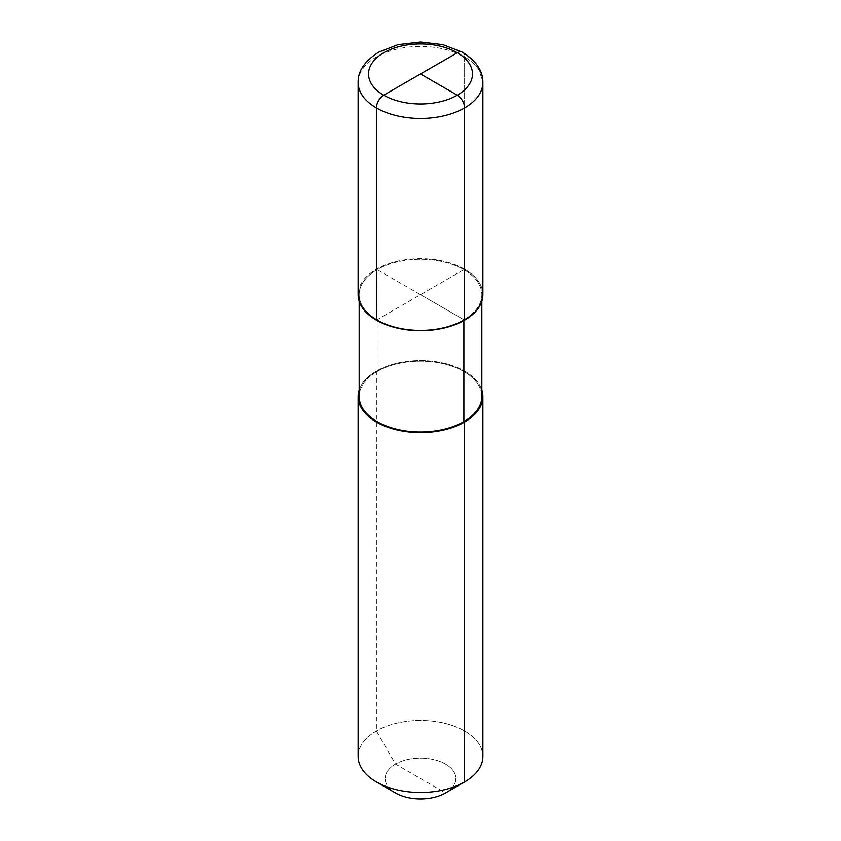 <?xml version="1.0" encoding="UTF-8"?>
<svg xmlns="http://www.w3.org/2000/svg" width="841" height="841" viewBox="0 0 841 841"><rect width="100%" height="100%" fill="white"/><g stroke="black" fill="none" stroke-linecap="round" stroke-linejoin="round"><path stroke-width="0.63" stroke-dasharray="4.21 3.15" d="M463.875 320.558L463.875 319.717A61.34 35.417 180 0 1 397.026 327.401A61.34 35.417 180 0 1 359.16 294.676A61.34 35.417 180 0 1 377.125 269.635L377.125 371.501A61.34 35.417 180 0 0 359.16 396.542A61.34 35.417 180 0 1 377.125 371.501L376.39 371.081A62.381 36.016 0 0 1 439.013 362.156A62.381 36.016 0 0 1 481.84 389.993A62.381 36.016 0 0 0 439.013 362.156A62.381 36.016 0 0 0 376.39 371.081A62.381 36.016 180 0 0 359.16 389.993A62.381 36.016 180 0 1 376.39 371.081L376.39 731.008L395.501 764.112L445.499 792.968A35.354 20.405 0 0 0 445.499 764.112A35.354 20.405 0 0 0 395.501 764.112A35.354 20.405 180 0 0 395.501 792.968A35.354 20.405 180 0 1 395.501 764.112A35.354 20.405 0 0 1 445.499 764.112A35.354 20.405 0 0 1 445.499 792.968M377.125 371.501A61.34 35.417 180 0 1 443.974 363.827A61.34 35.417 180 0 1 481.84 396.542A61.34 35.417 180 0 0 443.974 363.827A61.34 35.417 180 0 0 377.125 371.501M358.119 756.469A62.381 36.016 180 0 1 376.39 731.008A62.381 36.016 0 0 1 444.374 723.197A62.381 36.016 0 0 1 482.881 756.469A62.381 36.016 0 0 0 444.374 723.197A62.381 36.016 0 0 0 376.39 731.008A62.381 36.016 180 0 0 358.119 756.469M463.875 319.717A61.34 35.417 0 0 0 481.84 294.676A61.34 35.417 0 0 0 443.974 261.961A61.34 35.417 0 0 0 377.125 269.635A61.34 35.417 180 0 0 359.16 294.676L359.16 301.225L359.16 294.676A61.34 35.417 180 0 0 397.026 327.401A61.34 35.417 180 0 0 463.875 319.717A61.34 35.417 0 0 0 481.84 294.676A61.34 35.417 0 0 0 443.974 261.961A61.34 35.417 0 0 0 377.125 269.635L463.875 319.717M376.39 320.148L464.61 269.215L464.61 56.988A10.397 6.003 -60 0 0 462.466 52.237A10.397 6.003 -60 0 1 464.61 56.988L464.61 269.215A62.381 36.016 180 0 1 482.881 294.676A62.381 36.016 0 0 0 444.374 261.404A62.381 36.016 0 0 0 376.39 269.215A62.381 36.016 180 0 0 358.119 294.676M420.5 294.676L464.61 320.148L420.5 294.676L464.61 269.215M358.119 82.46A62.381 36.016 180 0 1 376.39 56.988A62.381 36.016 180 0 1 444.374 49.188A62.381 36.016 180 0 1 482.881 82.46A62.381 36.016 180 0 0 464.61 56.988M481.84 294.676L481.84 301.225L481.84 294.676M462.445 52.226L474.492 61.824L478.203 66.744L482.881 82.46"/><path stroke-width="1.26" d="M445.499 792.968A35.354 20.405 180 0 1 395.501 792.968A35.354 20.405 180 0 0 445.499 792.968L464.61 781.941L445.499 792.968L464.61 781.941L445.499 792.968L464.61 781.941L464.61 422.014A62.381 36.016 180 0 1 396.626 429.814A62.381 36.016 180 0 1 358.119 396.542A62.381 36.016 180 0 1 359.16 389.993A62.381 36.016 180 0 0 358.119 396.542A62.381 36.016 180 0 0 396.626 429.814A62.381 36.016 180 0 0 464.61 422.014A62.381 36.016 0 0 0 482.881 396.542A62.381 36.016 0 0 0 481.84 389.993A62.381 36.016 0 0 1 482.881 396.542A62.381 36.016 0 0 1 464.61 422.014L463.875 421.583A61.34 35.417 180 0 1 397.026 429.267A61.34 35.417 180 0 1 359.16 396.542A61.34 35.417 180 0 0 397.026 429.267A61.34 35.417 180 0 0 463.875 421.583L463.875 320.558M481.84 396.542A61.34 35.417 180 0 1 463.875 421.583A61.34 35.417 180 0 0 481.84 396.542L481.84 301.225L481.84 396.542M464.61 781.941A62.381 36.016 180 0 1 376.39 781.941A62.381 36.016 180 0 1 358.119 756.469L358.119 396.542L358.119 756.469A62.381 36.016 180 0 0 376.39 781.941A62.381 36.016 180 0 0 464.61 781.941A62.381 36.016 0 0 0 482.881 756.469L482.881 396.542L482.881 756.469A62.381 36.016 0 0 1 464.61 781.941M358.119 82.46A62.381 36.016 180 0 0 396.626 115.732A62.381 36.016 180 0 0 464.61 107.921L464.61 320.148A62.381 36.016 0 0 0 482.881 294.676A62.381 36.016 180 0 1 444.374 327.948A62.381 36.016 180 0 1 376.39 320.148L376.39 107.921A10.397 6.003 -60 0 1 383.738 95.191L457.262 52.752A10.397 6.003 -60 0 1 462.455 52.237C476.227 60.888 483.028 70.97 482.881 82.46A62.381 36.016 180 0 1 464.61 107.921A10.397 6.003 -120 0 0 457.262 95.191L420.5 73.966L457.262 95.191A10.397 6.003 60 0 1 464.61 107.921L464.61 320.148A62.381 36.016 180 0 1 396.626 327.948A62.381 36.016 180 0 1 358.119 294.676L358.119 82.46C357.814 71.212 364.616 61.13 378.545 52.237L398.035 44.657L420.489 42.05L442.955 44.657L462.445 52.226A10.397 6.003 -60 0 0 457.262 52.752L420.5 73.966M383.738 52.752A51.984 30.013 180 0 1 457.262 52.752A51.984 30.013 180 0 1 457.262 95.191A51.984 30.013 180 0 1 383.738 95.191A51.984 30.013 180 0 1 383.738 52.752M383.738 95.191A51.984 30.013 0 0 0 457.262 95.191A51.984 30.013 0 0 0 457.262 52.752M482.881 82.46L482.881 294.676L482.881 82.46A62.381 36.016 180 0 1 444.374 115.732A62.381 36.016 180 0 1 376.39 107.921M395.501 792.968L376.39 781.941L395.501 792.968M359.16 301.225L359.16 396.542L359.16 301.225"/></g></svg>
